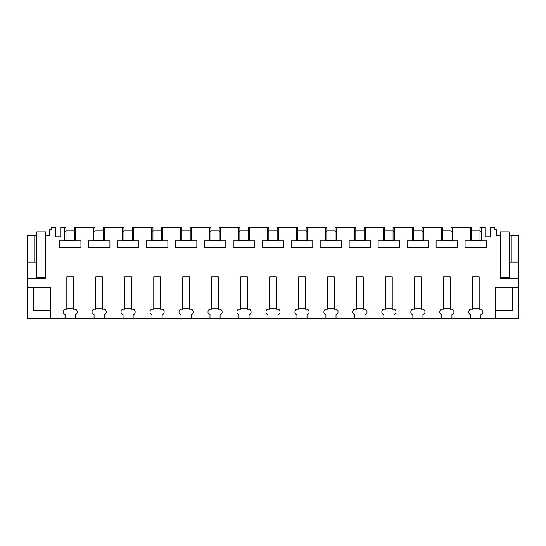 <?xml version="1.0" encoding="UTF-8"?>
<svg xmlns="http://www.w3.org/2000/svg" width="546" height="546" viewBox="0 0 546 546"><rect width="100%" height="100%" fill="white"/><g stroke="black" fill="none" stroke-linecap="round" stroke-linejoin="round"><path stroke-width="0.82" d="M27.3 287.285L50.485 287.285L50.485 318.748L27.3 318.748L27.3 278.385L45.516 278.385L45.516 235.538L49.529 235.538L49.529 229.736L51.106 229.736L51.106 227.252L55.863 227.252L55.863 236.78L60.954 236.78L60.954 227.252L64.537 227.252L64.537 240.895L59.364 240.895L59.364 247.556L80.931 247.556L80.931 240.895L75.757 240.895L75.757 227.252L93.516 227.252L93.516 240.895L88.343 240.895L88.343 247.556L109.91 247.556L109.91 240.895L104.736 240.895L104.736 227.252L122.495 227.252L122.495 240.895L117.322 240.895L117.322 247.556L138.889 247.556L138.889 240.895L133.715 240.895L133.715 227.252L151.474 227.252L151.474 240.895L146.301 240.895L146.301 247.556L167.868 247.556L167.868 240.895L162.694 240.895L162.694 227.252L180.453 227.252L180.453 240.895L175.28 240.895L175.28 247.556L196.847 247.556L196.847 240.895L191.673 240.895L191.673 227.252L209.432 227.252L209.432 240.895L204.259 240.895L204.259 247.556L225.826 247.556L225.826 240.895L220.652 240.895L220.652 227.252L238.411 227.252L238.411 240.895L233.238 240.895L233.238 247.556L254.805 247.556L254.805 240.895L249.631 240.895L249.631 227.252L267.39 227.252L267.39 240.895L262.216 240.895L262.216 247.556L283.784 247.556L283.784 240.895L278.61 240.895L278.61 227.252L296.369 227.252L296.369 240.895L291.195 240.895L291.195 247.556L312.762 247.556L312.762 240.895L307.589 240.895L307.589 227.252L325.348 227.252L325.348 240.895L320.174 240.895L320.174 247.556L341.741 247.556L341.741 240.895L336.568 240.895L336.568 227.252L354.327 227.252L354.327 240.895L349.153 240.895L349.153 247.556L370.72 247.556L370.72 240.895L365.547 240.895L365.547 227.252L383.306 227.252L383.306 240.895L378.132 240.895L378.132 247.556L399.699 247.556L399.699 240.895L394.526 240.895L394.526 227.252L412.285 227.252L412.285 240.895L407.111 240.895L407.111 247.556L428.678 247.556L428.678 240.895L423.505 240.895L423.505 227.252L441.264 227.252L441.264 240.895L436.09 240.895L436.09 247.556L457.657 247.556L457.657 240.895L452.484 240.895L452.484 227.252L470.243 227.252L470.243 240.895L465.069 240.895L465.069 247.556L486.636 247.556L486.636 240.895L481.463 240.895L481.463 227.252L485.046 227.252L485.046 236.78L490.137 236.78L490.137 227.252L494.894 227.252L494.894 229.736L496.471 229.736L496.471 235.538L500.484 235.538L500.484 278.385L518.7 278.385L518.7 287.285L495.515 287.285L495.515 318.748L518.7 318.748L518.7 287.285M50.485 318.748L65.097 318.748L65.097 314.783A2.484 2.484 0 0 1 63.111 312.346L63.111 311.705A2.484 2.484 0 0 1 65.595 309.22L66.837 309.22L66.837 276.931L73.457 276.931L73.457 309.22L74.7 309.22A2.484 2.484 0 0 1 77.184 311.705L77.184 312.346A2.484 2.484 0 0 1 75.198 314.783L75.198 318.748L94.076 318.748L94.076 314.783A2.484 2.484 0 0 1 92.09 312.346L92.09 311.705A2.484 2.484 0 0 1 94.574 309.22L95.816 309.22L95.816 276.931L102.436 276.931L102.436 309.22L103.679 309.22A2.484 2.484 0 0 1 106.163 311.705L106.163 312.346A2.484 2.484 0 0 1 104.177 314.783L104.177 318.748L123.055 318.748L123.055 314.783A2.484 2.484 0 0 1 121.069 312.346L121.069 311.705A2.484 2.484 0 0 1 123.553 309.22L124.795 309.22L124.795 276.931L131.415 276.931L131.415 309.22L132.658 309.22A2.484 2.484 0 0 1 135.142 311.705L135.142 312.346A2.484 2.484 0 0 1 133.156 314.783L133.156 318.748L152.034 318.748L152.034 314.783A2.484 2.484 0 0 1 150.048 312.346L150.048 311.705A2.484 2.484 0 0 1 152.532 309.22L153.774 309.22L153.774 276.931L160.394 276.931L160.394 309.22L161.636 309.22A2.484 2.484 0 0 1 164.121 311.705L164.121 312.346A2.484 2.484 0 0 1 162.135 314.783L162.135 318.748L181.013 318.748L181.013 314.783A2.484 2.484 0 0 1 179.027 312.346L179.027 311.705A2.484 2.484 0 0 1 181.511 309.22L182.753 309.22L182.753 276.931L189.373 276.931L189.373 309.22L190.615 309.22A2.484 2.484 0 0 1 193.1 311.705L193.1 312.346A2.484 2.484 0 0 1 191.114 314.783L191.114 318.748L209.992 318.748L209.992 314.783A2.484 2.484 0 0 1 208.006 312.346L208.006 311.705A2.484 2.484 0 0 1 210.49 309.22L211.732 309.22L211.732 276.931L218.352 276.931L218.352 309.22L219.594 309.22A2.484 2.484 0 0 1 222.079 311.705L222.079 312.346A2.484 2.484 0 0 1 220.093 314.783L220.093 318.748L238.971 318.748L238.971 314.783A2.484 2.484 0 0 1 236.984 312.346L236.984 311.705A2.484 2.484 0 0 1 239.469 309.22L240.711 309.22L240.711 276.931L247.331 276.931L247.331 309.22L248.573 309.22A2.484 2.484 0 0 1 251.058 311.705L251.058 312.346A2.484 2.484 0 0 1 249.072 314.783L249.072 318.748L267.95 318.748L267.95 314.783A2.484 2.484 0 0 1 265.963 312.346L265.963 311.705A2.484 2.484 0 0 1 268.448 309.22L269.69 309.22L269.69 276.931L276.31 276.931L276.31 309.22L277.552 309.22A2.484 2.484 0 0 1 280.037 311.705L280.037 312.346A2.484 2.484 0 0 1 278.05 314.783L278.05 318.748L296.928 318.748L296.928 314.783A2.484 2.484 0 0 1 294.942 312.346L294.942 311.705A2.484 2.484 0 0 1 297.427 309.22L298.669 309.22L298.669 276.931L305.289 276.931L305.289 309.22L306.531 309.22A2.484 2.484 0 0 1 309.016 311.705L309.016 312.346A2.484 2.484 0 0 1 307.029 314.783L307.029 318.748L325.907 318.748L325.907 314.783A2.484 2.484 0 0 1 323.921 312.346L323.921 311.705A2.484 2.484 0 0 1 326.406 309.22L327.648 309.22L327.648 276.931L334.268 276.931L334.268 309.22L335.51 309.22A2.484 2.484 0 0 1 337.994 311.705L337.994 312.346A2.484 2.484 0 0 1 336.008 314.783L336.008 318.748L354.886 318.748L354.886 314.783A2.484 2.484 0 0 1 352.9 312.346L352.9 311.705A2.484 2.484 0 0 1 355.385 309.22L356.627 309.22L356.627 276.931L363.247 276.931L363.247 309.22L364.489 309.22A2.484 2.484 0 0 1 366.973 311.705L366.973 312.346A2.484 2.484 0 0 1 364.987 314.783L364.987 318.748L383.865 318.748L383.865 314.783A2.484 2.484 0 0 1 381.879 312.346L381.879 311.705A2.484 2.484 0 0 1 384.364 309.22L385.606 309.22L385.606 276.931L392.226 276.931L392.226 309.22L393.468 309.22A2.484 2.484 0 0 1 395.952 311.705L395.952 312.346A2.484 2.484 0 0 1 393.966 314.783L393.966 318.748L412.844 318.748L412.844 314.783A2.484 2.484 0 0 1 410.858 312.346L410.858 311.705A2.484 2.484 0 0 1 413.342 309.22L414.585 309.22L414.585 276.931L421.205 276.931L421.205 309.22L422.447 309.22A2.484 2.484 0 0 1 424.931 311.705L424.931 312.346A2.484 2.484 0 0 1 422.945 314.783L422.945 318.748L441.823 318.748L441.823 314.783A2.484 2.484 0 0 1 439.837 312.346L439.837 311.705A2.484 2.484 0 0 1 442.321 309.22L443.564 309.22L443.564 276.931L450.184 276.931L450.184 309.22L451.426 309.22A2.484 2.484 0 0 1 453.91 311.705L453.91 312.346A2.484 2.484 0 0 1 451.924 314.783L451.924 318.748L470.802 318.748L470.802 314.783A2.484 2.484 0 0 1 468.816 312.346L468.816 311.705A2.484 2.484 0 0 1 471.3 309.22L472.543 309.22L472.543 276.931L479.163 276.931L479.163 309.22L480.405 309.22A2.484 2.484 0 0 1 482.889 311.705L482.889 312.346A2.484 2.484 0 0 1 480.903 314.783L480.903 318.748L495.515 318.748M27.3 262.032L27.3 235.538L34.773 235.538L34.773 262.032L27.3 262.032L27.3 278.385M45.516 235.538L45.516 231.811L36.821 231.811L36.821 235.538L34.773 235.538M451.924 318.748L441.823 318.748M422.945 318.748L412.844 318.748M393.966 318.748L383.865 318.748M364.987 318.748L354.886 318.748M336.008 318.748L325.907 318.748M307.029 318.748L296.928 318.748M278.05 318.748L267.95 318.748M249.072 318.748L238.971 318.748M220.093 318.748L209.992 318.748M191.114 318.748L181.013 318.748M162.135 318.748L152.034 318.748M133.156 318.748L123.055 318.748M104.177 318.748L94.076 318.748M75.198 318.748L65.097 318.748M480.903 318.748L470.802 318.748M64.537 227.252L66.005 227.252L66.005 230.153L74.29 230.153L74.29 227.252L75.757 227.252M75.757 231.395L74.29 231.395M66.005 231.395L64.537 231.395M64.537 240.499L75.757 240.499M36.821 235.538L36.821 262.032L34.773 262.032M50.485 310.462L33.511 310.462L33.511 287.285M481.463 227.252L479.995 227.252L479.995 230.153L471.71 230.153L471.71 227.252L470.243 227.252M481.463 231.395L479.995 231.395M518.7 278.385L518.7 262.032L509.179 262.032L509.179 235.538L518.7 235.538L518.7 262.032M471.71 231.395L470.243 231.395M470.243 240.499L481.463 240.499M495.515 310.462L512.489 310.462L512.489 287.285M511.227 235.538L511.227 262.032M94.984 240.499L94.984 227.252L93.516 227.252M94.984 231.395L93.516 231.395M94.984 230.153L103.269 230.153L103.269 227.252L104.736 227.252M104.736 231.395L103.269 231.395M93.516 240.499L104.736 240.499M123.962 240.499L123.962 227.252L122.495 227.252M123.962 231.395L122.495 231.395M123.962 230.153L132.248 230.153L132.248 227.252L133.715 227.252M133.715 231.395L132.248 231.395M122.495 240.499L133.715 240.499M152.941 240.499L152.941 227.252L151.474 227.252M152.941 231.395L151.474 231.395M152.941 230.153L161.227 230.153L161.227 227.252L162.694 227.252M162.694 231.395L161.227 231.395M151.474 240.499L162.694 240.499M181.92 240.499L181.92 227.252L180.453 227.252M181.92 231.395L180.453 231.395M181.92 230.153L190.206 230.153L190.206 227.252L191.673 227.252M191.673 231.395L190.206 231.395M180.453 240.499L191.673 240.499M210.899 240.499L210.899 227.252L209.432 227.252M210.899 231.395L209.432 231.395M210.899 230.153L219.185 230.153L219.185 227.252L220.652 227.252M220.652 231.395L219.185 231.395M209.432 240.499L220.652 240.499M239.878 240.499L239.878 227.252L238.411 227.252M239.878 231.395L238.411 231.395M239.878 230.153L248.164 230.153L248.164 227.252L249.631 227.252M249.631 231.395L248.164 231.395M238.411 240.499L249.631 240.499M268.857 240.499L268.857 227.252L267.39 227.252M268.857 231.395L267.39 231.395M268.857 230.153L277.143 230.153L277.143 227.252L278.61 227.252M278.61 231.395L277.143 231.395M267.39 240.499L278.61 240.499M297.836 240.499L297.836 227.252L296.369 227.252M297.836 231.395L296.369 231.395M297.836 230.153L306.122 230.153L306.122 227.252L307.589 227.252M307.589 231.395L306.122 231.395M296.369 240.499L307.589 240.499M326.815 240.499L326.815 227.252L325.348 227.252M326.815 231.395L325.348 231.395M326.815 230.153L335.101 230.153L335.101 227.252L336.568 227.252M336.568 231.395L335.101 231.395M325.348 240.499L336.568 240.499M355.794 240.499L355.794 227.252L354.327 227.252M355.794 231.395L354.327 231.395M355.794 230.153L364.08 230.153L364.08 227.252L365.547 227.252M365.547 231.395L364.08 231.395M354.327 240.499L365.547 240.499M384.773 240.499L384.773 227.252L383.306 227.252M384.773 231.395L383.306 231.395M384.773 230.153L393.059 230.153L393.059 227.252L394.526 227.252M394.526 231.395L393.059 231.395M383.306 240.499L394.526 240.499M413.752 240.499L413.752 227.252L412.285 227.252M413.752 231.395L412.285 231.395M413.752 230.153L422.038 230.153L422.038 227.252L423.505 227.252M423.505 231.395L422.038 231.395M412.285 240.499L423.505 240.499M442.731 240.499L442.731 227.252L441.264 227.252M442.731 231.395L441.264 231.395M442.731 230.153L451.016 230.153L451.016 227.252L452.484 227.252M452.484 231.395L451.016 231.395M441.264 240.499L452.484 240.499M74.29 240.499L74.29 230.153M66.005 240.499L66.005 230.153M66.837 308.811L73.457 308.811M103.269 240.499L103.269 230.153M95.816 308.811L102.436 308.811M132.248 240.499L132.248 230.153M124.795 308.811L131.415 308.811M161.227 240.499L161.227 230.153M153.774 308.811L160.394 308.811M190.206 240.499L190.206 230.153M182.753 308.811L189.373 308.811M219.185 240.499L219.185 230.153M211.732 308.811L218.352 308.811M248.164 240.499L248.164 230.153M240.711 308.811L247.331 308.811M277.143 240.499L277.143 230.153M269.69 308.811L276.31 308.811M306.122 240.499L306.122 230.153M298.669 308.811L305.289 308.811M335.101 240.499L335.101 230.153M327.648 308.811L334.268 308.811M364.08 240.499L364.08 230.153M356.627 308.811L363.247 308.811M393.059 240.499L393.059 230.153M385.606 308.811L392.226 308.811M422.038 240.499L422.038 230.153M414.585 308.811L421.205 308.811M451.016 240.499L451.016 230.153M443.564 308.811L450.184 308.811M479.995 240.499L479.995 230.153M471.71 240.499L471.71 230.153M472.543 308.811L479.163 308.811M36.821 262.032L36.821 277.552L45.516 277.552M500.484 277.552L509.179 277.552L509.179 262.032M509.179 235.538L509.179 231.811L500.484 231.811L500.484 235.538"/></g></svg>
